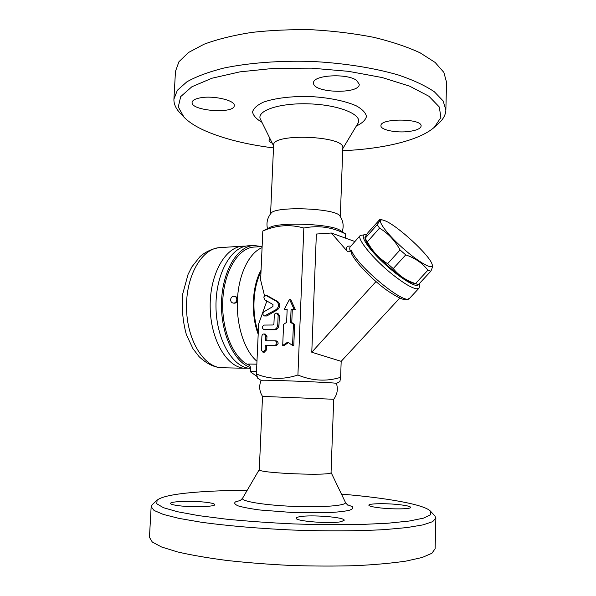 <?xml version="1.0" encoding="UTF-8"?>
<svg xmlns="http://www.w3.org/2000/svg" width="596" height="596" viewBox="0 0 596 596"><rect width="100%" height="100%" fill="white"/><g stroke="black" fill="none" stroke-linecap="round" stroke-linejoin="round"><path stroke-width="0.89" d="M435.87 518.118L435.117 548.737L431.906 553.259L422.281 557.454L406.144 561.074C392.265 563.138 375.644 564.665 356.274 565.641C335.69 566.252 314.047 566.2 291.347 565.477C268.662 564.375 247.087 562.691 226.622 560.426C207.393 557.901 190.958 555.047 177.303 551.874L161.523 546.972L152.278 542.017L149.454 537.264L151.161 506.682L154.029 510.444L163.297 514.415L179.068 518.401L201.008 522.193C226.704 525.761 258.865 528.548 292.77 530.053C326.683 531.274 358.971 531.081 384.882 529.583L407.068 527.564L423.123 524.86L432.696 521.642L435.87 518.125L434.879 515.942L430.454 511.137L430.521 514.765L423.532 518.14L409.199 521.038L387.758 523.236L360.096 524.525C339.027 524.89 316.685 524.681 293.053 523.899C269.437 522.781 247.146 521.202 226.175 519.146L198.706 515.637L177.511 511.733L163.453 507.695L156.763 503.769L157.12 500.163C160.846 497.146 170.538 494.792 186.19 493.108C203.057 491.335 223.388 490.411 247.184 490.337M157.12 500.163L152.323 504.596L151.161 506.682M341.463 494.129C386.178 497.824 424.114 504.372 430.454 511.137M178.852 505.721C173.406 505.028 170.635 504.268 170.545 503.426C170.076 501.296 192.687 500.618 205.993 502.286C211.655 502.964 214.567 503.747 214.739 504.626C215.558 506.719 192.389 507.487 178.852 505.721M341.262 521.649C330.84 524.055 294.677 521.209 296.249 518.17C296.301 517.589 297.456 517.097 299.706 516.702C310.821 514.497 345.159 517.201 344.183 520.278L341.262 521.649M398.568 504.596C406.256 505.438 410.294 506.362 410.696 507.382C411.292 509.073 393.71 509.431 380.516 507.941C373.007 507.084 369.11 506.175 368.835 505.207C368.455 503.501 385.582 503.18 398.568 504.596M331.056 472.501C333.268 476.256 256.779 473.187 259.297 469.618L262.523 396.407L333.708 399.268L331.056 472.494M262.523 396.407C259.327 391.311 258.85 385.97 261.108 380.39C258.962 379.436 338.61 382.639 336.405 383.407C338.208 389.158 337.306 394.44 333.708 399.268M261.1 380.397L257.763 378.274L256.399 373.997C269.623 379.451 283.465 379.794 297.918 375.018C312.326 380.941 326.563 381.716 340.614 377.328L339.891 381.582L336.412 383.422M256.839 364.178L248.338 364.022C250.201 365.4 250.998 367.874 250.73 371.442L250.67 371.993L256.906 376.411M265.987 295.46L267.678 295.899L277.81 301.613C280.522 304.28 280.411 307 277.46 309.793L266.792 315.984L264.4 315.977L276.224 309.555C279.181 306.754 279.293 304.027 276.581 301.36L265.987 295.46L263.76 296.964L264.751 299.825L272.983 304.511L272.901 306.553L264.058 311.715C262.449 313.466 262.568 314.882 264.4 315.977M266.196 300.652L266.583 301.762L258.649 323.971L256.399 373.997M303.841 228.03C289.991 224.096 276.32 225.102 262.821 231.032L269.928 227.404C279.286 221.839 331.004 223.917 339.884 230.212L345.702 234.019C332.3 227.113 318.346 225.117 303.841 228.03L297.918 375.018M262.821 231.032L260.623 280.008L264.542 295.839M289.529 299.311L290.744 299.579L295.251 309.406L292.301 309.466L291.764 322.51L294.64 324.485L293.768 345.635L292.554 345.471L293.426 324.276L290.543 322.302L291.086 309.227L294.044 309.168L289.529 299.311L284.225 309.354L287.16 309.302L286.616 322.339L283.592 324.366L282.705 345.427L287.756 342.104L292.554 345.471M288.471 342.603L283.942 345.591L282.705 345.427M287.145 309.562L284.225 309.354M276.365 340.964L276.581 340.979C278.779 342.67 278.645 344.19 276.164 345.546L266.561 345.501L266.36 350.061L264.184 352.31L262.925 352.169L265.108 349.912L265.309 345.337L274.92 345.389C277.408 344.026 277.542 342.499 275.337 340.808L265.511 340.77L265.712 336.211L264.14 333.954C262.866 333.954 262.121 334.706 261.897 336.219L261.294 349.874L262.925 352.169M264.14 333.954L265.391 334.14L266.963 336.39L266.77 340.778M276.633 313.116C275.307 313.071 274.525 313.839 274.287 315.403L273.922 323.844L272.908 324.999L264.296 325.073C261.875 326.422 261.719 327.927 263.842 329.603L273.676 329.566C276.03 329.275 277.378 327.733 277.736 324.954L278.146 315.344L276.633 313.116L277.87 313.347L279.382 315.567L278.973 325.163C278.615 327.934 277.267 329.469 274.912 329.759L264.855 329.737M294.64 324.485L293.426 324.276M291.764 322.51L290.543 322.302M295.251 309.406L294.044 309.168M292.301 309.466L291.086 309.227M266.561 345.501L265.309 345.337M340.614 377.328L341.18 361.332L311.775 352.236L316.364 234.042L331.331 233.021L346.693 250.64C347.93 251.952 349.129 252.168 350.306 251.296C349.547 249.128 349.547 247.608 350.299 246.751L360.275 235.457C356.341 238.378 373.357 259.305 392.622 274.577C404.148 283.659 412.29 288.412 417.051 288.844L418.958 288.24L419.42 286.579L419.249 283.696L417.006 285.521C411.449 285.484 394.299 273.571 380.39 259.878C366.421 246.185 359.686 234.75 365.013 234.682L366.495 234.831M345.702 234.019L345.553 238.147L331.331 233.021M354.918 241.522L345.553 238.147M350.306 251.296L351.372 250.089L351.223 252.935C354.747 261.666 372.761 280.478 388.301 291.273C404.349 301.673 405.727 300.228 409.623 298.261C405.764 306.329 356.11 265.444 351.372 250.089M365.013 234.682L360.275 235.457M364.946 238.08L365.765 240.307C368.604 250.424 403.03 281.424 413.52 283.256L418.489 284.508L430.804 271.255L427.891 270.219C422.519 263.171 415.129 258.061 405.727 254.887L400.065 249.962C394.954 240.508 388.1 233.237 379.51 228.141L377.216 224.64C379.622 221.146 380.524 219.388 379.913 219.373L368.037 232.552C365.758 235.807 364.73 237.648 364.946 238.08L367.374 241.79C372.187 251.013 378.929 258.314 387.609 263.7L393.248 268.595C398.962 275.687 406.383 280.686 415.509 283.577L417.796 284.359M415.509 283.577L427.891 270.219M432.048 264.14C429.537 255.185 397.51 225.668 385.165 220.825L382.93 220.058C375.51 218.106 385.269 232.44 402.337 247.713C419.361 263.052 434.789 271.322 432.048 264.14L432.435 265.28C432.808 266.166 432.264 268.155 430.804 271.255M393.248 268.595L405.727 254.887M387.609 263.7L400.065 249.962M367.374 241.79L379.51 228.141M365.177 238.229L377.216 224.64M341.18 361.332L399.804 298.03M311.775 352.236L375.972 281.58M342.26 231.598C343.952 225.981 343.177 220.796 339.936 216.035C336.666 208.265 274.89 205.784 271.016 213.271C267.403 217.749 266.211 222.859 267.448 228.596M340.316 216.601L342.804 147.942C345.501 135.814 271.903 132.863 273.616 145.163L270.584 213.8M273.49 147.927C246.327 144.493 223.515 138.779 205.061 130.77C195.786 126.628 188.746 122.076 183.948 117.114L178.286 106.967L180.692 96.612L191.882 86.763L211.923 78.232L239.935 71.855L274.026 68.346L311.358 68.153L348.556 71.341L382.252 77.569L409.668 86.174L428.956 96.284L439.319 106.997L440.884 117.509L434.432 127.179C419.51 140.514 383.005 148.933 342.7 150.714M200.39 97.819C213.539 95.271 235.368 100.419 234.235 105.589C234.675 114.194 190.891 110.975 192.091 102.43C192.337 100.337 195.108 98.794 200.39 97.819M356.654 80.445L359.254 84.274C359.723 94.503 312.326 93.058 313.585 82.904C312.535 75.074 347.081 72.973 356.654 80.445M409.251 131.433C396.705 133.206 380.39 129.98 380.948 125.711C379.98 118.015 422.43 118.351 421.104 126.069C420.627 128.587 416.678 130.375 409.251 131.433M272.268 143.219L272.007 143.1C270.01 142.131 269.012 141.118 269.027 140.06L269.951 138.533M434.432 127.179L438.567 123.461C443.238 119.297 445.666 114.819 445.868 110.029L443.156 100.955L434.357 91.791C425.47 85.757 413.55 80.192 398.582 75.074C374.236 67.922 343.78 63.079 311.626 61.433C279.442 60.494 248.696 62.878 223.858 68.056C208.533 71.952 196.196 76.549 186.861 81.846L177.355 90.279L173.92 99.107C173.734 103.898 175.805 108.561 180.126 113.084L183.948 117.114M445.868 110.029L446.546 82.27L443.864 72.392L435.117 62.431L420.225 52.895C407.351 46.905 391.87 41.713 373.789 37.332C354.546 33.57 334.244 31.059 312.9 29.8C291.519 29.338 271.083 30.217 251.601 32.422C233.222 35.343 217.376 39.269 204.07 44.208L188.455 52.523L178.934 61.746L175.47 71.386L173.92 99.107M262.128 246.55L254.127 247.057C238.393 247.713 223.895 271.24 222.748 301.084C221.459 330.899 233.997 359.507 249.694 365.437M261.666 246.58L253.769 245.455C237.402 246.141 222.368 270.994 221.518 302.142C220.52 333.268 234.101 362.428 250.506 367.471M253.769 245.455L248.45 245.798C231.166 246.439 215.551 273.892 215.983 306.612C216.221 339.325 232.433 367.278 249.784 368.321L250.685 368.38M245.649 246.178L242.818 246.155C225.437 246.811 209.74 274.16 210.172 306.739C210.395 339.325 226.689 367.158 244.136 368.201L248.256 368.127M233.341 303.081L234.005 303.208C235.941 303.267 237.089 302.12 237.454 299.773C237.431 297.993 236.716 296.897 235.323 296.488L234.66 296.354C230.339 295.318 228.946 302.418 233.341 303.081C235.278 303.14 236.426 301.993 236.791 299.639C236.768 297.866 236.061 296.771 234.66 296.354M240.844 500.29L235.427 501.907C233.908 503.166 234.899 504.514 238.4 505.952C243.377 507.397 250.529 508.746 259.863 509.997L293.508 512.582L327.256 512.709C336.658 512.21 343.892 511.435 348.973 510.392C352.571 509.237 353.666 507.978 352.258 506.6L346.991 504.559M331.056 472.434L345.404 502.339C347.431 505.505 323.293 507.598 293.754 506.391C264.214 505.229 240.322 501.199 242.594 498.211L239.883 500.923M278.973 325.163L277.736 324.954M279.382 315.567L278.146 315.344M274.912 329.759L273.676 329.566M265.347 329.811L264.095 329.618M266.36 350.061L265.108 349.912M266.963 336.39L265.712 336.211M276.164 345.546L274.92 345.389M266.792 315.984L265.54 315.761M277.46 309.793L276.224 309.555M277.81 301.613L276.581 301.36M267.678 295.899L266.434 295.631M350.776 246.208C347.222 245.612 345.866 247.094 346.693 250.64M273.586 145.878L260.556 119.528C255.617 110.834 279.531 102.594 309.92 103.89C340.323 105.038 363.493 115.17 357.876 123.439L357.898 123.394M356.289 126.084C362.1 123.29 365.482 120.116 366.451 116.563C365.817 112.905 362.472 109.351 356.415 105.902C345.509 101 328.716 97.55 310.218 96.537C291.697 96.068 274.681 98.154 263.417 102.169C257.1 105.12 253.486 108.39 252.562 111.988C253.24 115.609 256.362 119.044 261.927 122.299M262.076 247.668C249.173 252.764 238.504 274.339 237.454 299.773C236.076 325.125 244.576 351.007 256.973 361.288M250.73 371.442L256.511 371.576M261.063 270.189C252.026 285.976 250.67 314.777 258.187 334.185M260.981 272.007C252.801 287.287 251.557 313.809 258.269 332.337M242.818 246.155L219.872 247.616C202.119 248.301 186.094 275.233 186.511 307.268C186.712 339.295 203.303 366.674 221.116 367.725L245.425 368.276M345.404 502.339L347.9 505.266M259.297 469.551L242.594 498.211M265.101 329.797L263.842 329.603M276.581 340.979L275.337 340.808M409.623 298.261L418.958 288.24M382.93 220.058L379.913 219.373M342.774 148.657L357.876 123.439M222.442 367.792L220.647 367.702C213.353 367.017 206.164 363.329 199.079 356.632L193.03 348.794L186.392 334.699C182.734 321.408 181.542 307.7 182.816 293.567L188.068 274.376L191.845 266.919L199.653 257.003C203.206 253.382 211.409 248.458 219.872 247.616"/></g></svg>

